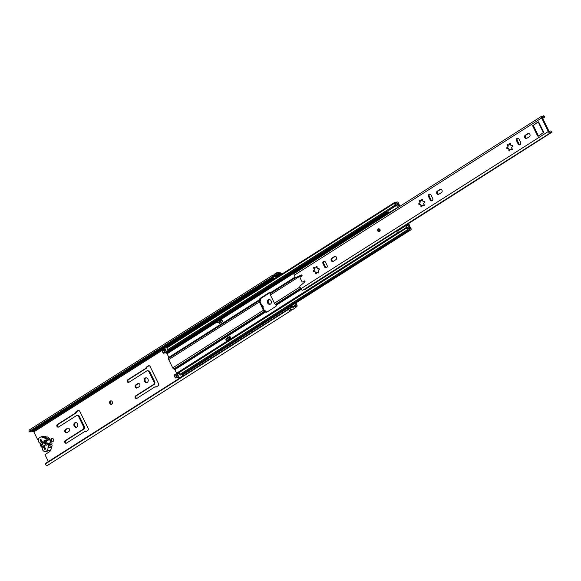 <?xml version="1.0" encoding="UTF-8"?>
<svg xmlns="http://www.w3.org/2000/svg" width="581" height="581" viewBox="0 0 581 581"><rect width="100%" height="100%" fill="white"/><g stroke="black" fill="none" stroke-linecap="round" stroke-linejoin="round"><path stroke-width="0.87" d="M110.296 401.035A1.75 1.438 -102 0 0 111.813 404.136A1.75 1.438 -102 0 0 110.296 401.035M111.094 400.861A1.75 1.438 -102 0 0 111.792 404.151M74.826 422.815A2.411 1.975 -102 0 0 74.027 425.706A2.411 1.975 -102 0 0 76.372 427.311A2.411 1.975 -102 0 0 76.917 427.086A2.411 1.975 -102 0 0 77.709 424.195A2.411 1.975 -102 0 0 75.37 422.59A2.411 1.975 -102 0 0 74.826 422.815M75.77 422.561A2.411 1.975 -102 0 0 75.603 422.648A2.411 1.975 -102 0 0 74.738 425.307A2.411 1.975 -102 0 0 76.75 427.18M145.192 378.086A2.411 1.975 -102 0 0 144.4 380.976A2.411 1.975 -102 0 0 146.739 382.581A2.411 1.975 -102 0 0 147.284 382.356A2.411 1.975 -102 0 0 148.082 379.466A2.411 1.975 -102 0 0 145.737 377.868A2.411 1.975 -102 0 0 145.192 378.086M146.136 377.832A2.411 1.975 -102 0 0 145.976 377.926A2.411 1.975 -102 0 0 145.112 380.577A2.411 1.975 -102 0 0 147.124 382.451M268.342 299.818A2.411 1.975 -102 0 0 267.55 302.708A2.411 1.975 -102 0 0 269.889 304.306A2.411 1.975 -102 0 0 270.434 304.088A2.411 1.975 -102 0 0 271.233 301.198A2.411 1.975 -102 0 0 268.887 299.593A2.411 1.975 -102 0 0 268.342 299.818M269.286 299.556A2.411 1.975 -102 0 0 269.126 299.651A2.411 1.975 -102 0 0 268.262 302.309A2.411 1.975 -102 0 0 270.274 304.175M45.064 449.382A1.089 0.596 -122.4 0 1 44.708 448.873L40.59 440.478A1.089 0.596 -122.4 0 1 40.43 439.824M51.469 438.43A1.75 1.438 -102 0 0 52.987 441.524A1.75 1.438 -102 0 0 51.469 438.43M52.268 438.248A1.75 1.438 -102 0 0 52.965 441.538M276.585 275.271A2.179 1.191 57.6 0 0 277.101 275.496L277.115 275.539A1.554 0.85 -122.4 0 1 277.122 276.999A1.554 0.85 -122.4 0 1 276.926 277.093L276.621 277.159A1.554 0.85 -122.4 0 1 275.147 276.098L272.947 277.5A1.554 0.85 57.6 0 0 274.421 278.56L274.726 278.495A1.554 0.85 57.6 0 0 274.842 278.452A1.554 0.85 57.6 0 0 274.893 278.422M288.503 307.683A1.554 0.85 57.6 0 0 288.459 307.712A1.554 0.85 57.6 0 0 288.408 309.048L290.602 307.647A1.554 0.85 -122.4 0 1 290.74 306.26A1.554 0.85 -122.4 0 1 290.856 306.223L291.161 306.158A1.554 0.85 -122.4 0 1 292.178 306.608M275.147 276.098L277.42 274.733A1.903 1.039 -122.4 0 1 277.733 273.716A1.903 1.039 -122.4 0 1 278.757 273.862A2.179 1.191 57.6 0 0 279.599 274.123L280.521 274.065A0.777 0.421 -122.4 0 1 281.182 274.53M292.141 309.535L291.219 310.189A3.304 1.808 -122.4 0 1 290.761 310.791L47.765 465.236A3.304 1.808 -122.4 0 1 45.027 464.168L45.434 463.442L288.394 309.019M68.994 431.305A1.714 1.402 -102 0 0 67.512 428.277L65.37 429.642A1.714 1.402 -102 0 0 66.851 432.671L68.994 431.305M83.533 429.018L65.188 440.681A1.402 1.147 -102 0 0 66.401 443.158L84.659 431.552L85.102 431.719A1.322 1.082 -102 0 0 85.93 431.639L87.629 430.565A1.714 1.402 -102 0 0 88.094 428.277L79.8 411.348A1.714 1.402 -102 0 0 77.854 410.607L76.155 411.682A1.322 1.082 -102 0 0 75.661 412.445L75.552 412.96L57.294 424.566A1.402 1.147 -102 0 0 58.507 427.042L76.859 415.386L78.152 415.989A0.777 0.639 78 0 1 78.508 416.359L83.679 426.904A0.777 0.639 78 0 1 83.758 427.449L83.533 429.018L84.318 428.851L65.973 440.514A1.402 1.147 -102 0 0 66.459 443.121M139.367 386.576A1.714 1.402 -102 0 0 137.886 383.547L135.736 384.912A1.714 1.402 -102 0 0 137.225 387.941L139.367 386.576M153.907 384.288L135.562 395.952A1.402 1.147 -102 0 0 136.775 398.428L155.033 386.823L155.476 386.99A1.322 1.082 -102 0 0 156.304 386.917L158.003 385.835A1.714 1.402 -102 0 0 158.468 383.554L150.174 366.626A1.714 1.402 -102 0 0 148.22 365.877L146.521 366.96A1.322 1.082 -102 0 0 146.034 367.715L145.925 368.238L127.667 379.836A1.402 1.147 -102 0 0 128.88 382.32L147.225 370.656L148.518 371.259A0.777 0.639 78 0 1 148.881 371.629L154.045 382.182A0.777 0.639 78 0 1 154.132 382.719L153.907 384.288L154.691 384.121L136.339 395.784A1.402 1.147 -102 0 0 136.833 398.392M262.982 307.799A1.714 1.402 -102 0 0 261.653 305.09M260.455 298.692L270.063 292.584M43.43 436.476A1.394 1.14 -102 0 0 42.188 436.331L41.215 436.948M48.383 461.568L44.977 454.618L49.683 451.626A1.394 1.14 -102 0 0 50.198 450.159M295.286 303.311L296.005 304.778A0.777 0.421 -122.4 0 1 295.947 305.548L295.141 305.853A2.179 1.191 57.6 0 0 295.025 305.911A2.179 1.191 57.6 0 0 294.698 306.39A1.903 1.039 -122.4 0 1 294.407 306.812A1.903 1.039 -122.4 0 1 292.831 306.194L292.425 306.921L45.027 464.168M31.381 431.117A2.179 1.191 57.6 0 0 32.202 431.371L33.124 431.305A0.777 0.421 -122.4 0 1 33.858 431.908L37.482 439.316L38.753 438.51M38.528 438.982L37.482 439.316M29.05 431.545L276.447 274.305A3.304 1.808 -122.4 0 1 276.977 272.54L274.777 273.934A3.304 1.808 57.6 0 0 274.312 274.566L272.119 275.96A3.304 1.808 -122.4 0 1 272.583 275.329L29.58 429.78A3.304 1.808 -122.4 0 0 29.05 431.545L30.023 431.981L272.983 277.558M290.602 307.647L292.831 306.194M295.947 302.89L296.789 304.611A2.179 1.191 -122.4 0 1 296.738 306.703A2.179 1.191 -122.4 0 1 296.622 306.768L295.816 307.073A0.777 0.421 57.6 0 0 295.656 307.262A3.304 1.808 -122.4 0 1 295.163 307.995A3.304 1.808 -122.4 0 1 292.425 306.921M276.977 272.54A3.304 1.808 -122.4 0 1 278.764 272.779A0.777 0.421 57.6 0 0 279.062 272.874L279.984 272.816A2.179 1.191 -122.4 0 1 281.829 274.123M276.447 274.305L277.42 274.733M272.583 275.329A3.304 1.808 -122.4 0 1 273.419 275.191M290.761 310.791A3.304 1.808 -122.4 0 1 289.091 310.61L291.292 309.215A3.304 1.808 57.6 0 0 292.962 309.39L295.163 307.995M289.12 310.501A1.169 0.639 -122.4 0 1 289.098 310.515L291.168 309.201A1.169 0.639 57.6 0 0 291.168 309.201L291.292 309.215M68.304 428.103A1.714 1.402 -102 0 0 68.297 428.11L66.147 429.475A1.714 1.402 -102 0 0 66.844 432.678M76.859 415.386L78.929 415.822A0.777 0.639 78 0 1 79.292 416.192L84.456 426.744A0.777 0.639 78 0 1 84.543 427.282L84.318 428.851M84.659 431.552L85.886 431.552A1.322 1.082 -102 0 0 86.01 431.596M78.646 410.433A1.714 1.402 -102 0 0 78.631 410.44L76.932 411.515A1.322 1.082 -102 0 0 76.445 412.278L76.336 412.793L58.078 424.399A1.402 1.147 -102 0 0 58.572 427.006M137.886 383.547L138.663 383.38A1.714 1.402 -102 0 0 138.663 383.38L136.52 384.745A1.714 1.402 -102 0 0 137.21 387.948M147.225 370.656L149.302 371.092A0.777 0.639 78 0 1 149.658 371.462L154.829 382.015A0.777 0.639 78 0 1 154.916 382.552L154.691 384.121M155.033 386.823L156.26 386.83A1.322 1.082 -102 0 0 156.383 386.866M149.012 365.703A1.714 1.402 -102 0 0 149.005 365.71L147.305 366.793A1.322 1.082 -102 0 0 146.811 367.548L146.71 368.071L128.452 379.676A1.402 1.147 -102 0 0 128.938 382.276M42.907 436.2L41.992 436.781M40.728 443.405L42.529 447.087M146.71 368.071L145.925 368.238M76.336 412.793L75.552 412.96M291.691 306.921A0.697 0.385 -122.4 0 0 291.531 306.913L291.226 306.979A0.697 0.385 -122.4 0 0 291.037 307.334M275.576 275.91A0.697 0.385 -122.4 0 0 276.251 276.403L276.556 276.338A0.697 0.385 -122.4 0 0 276.643 275.641L276.491 275.329M45.449 442.366A0.777 0.639 -102 0 0 45.667 441.328L45.071 440.122L43.974 440.819L44.563 442.025A0.777 0.639 -102 0 0 45.449 442.366M46.938 437.043A1.554 1.278 78 0 1 48.506 437.827L48.877 438.096A0.777 0.639 78 0 1 49.516 439.396L51.237 442.911A0.777 0.639 78 0 1 51.876 444.211L51.883 444.712A1.554 1.278 78 0 1 51.644 446.644A0.777 0.639 -102 0 0 51.433 447.283A3.108 2.556 78 0 1 50.22 450.152L49.668 450.5A3.108 2.556 78 0 1 48.964 450.783L45.492 451.524A3.108 2.556 78 0 1 42.26 448.271A1.358 1.118 78 0 0 41.672 447.065A3.108 2.556 78 0 1 40.292 444.24A1.285 1.06 78 0 0 39.719 443.071A3.13 2.571 78 0 1 38.317 440.304A3.13 2.571 78 0 1 39.552 437.675L40.096 437.326A3.108 2.556 78 0 1 40.801 437.035A3.108 2.556 78 0 1 42.878 437.653A0.777 0.639 -102 0 0 43.466 437.783A1.554 1.278 78 0 1 45.035 438.568L45.405 438.837A0.777 0.639 78 0 1 46.037 440.129L46.015 440.572L49.487 439.832M40.801 437.035L44.272 436.295A3.108 2.556 78 0 1 46.349 436.912A0.777 0.639 -102 0 0 46.741 437.079M44.679 445.656L43.945 445.809L43.611 447.072L44.817 449.534L45.645 449.011L44.439 446.549L44.773 445.286A1.554 1.278 -102 0 0 43.524 442.729L42.13 441.836L40.924 439.374L40.096 439.897L41.302 442.366L42.696 443.259L44.272 442.925M41.077 439.686L40.096 439.897M50.896 442.707L47.424 443.448L46.015 440.572M47.424 443.448L47.765 443.652A0.777 0.639 78 0 1 48.397 444.952L48.405 445.453A1.554 1.278 78 0 1 48.165 447.377A0.777 0.639 -102 0 0 47.954 448.024A3.108 2.556 78 0 1 46.741 450.885L46.189 451.234A3.108 2.556 78 0 1 45.492 451.524M45.282 440.543L43.974 440.819M47.264 444.596L46.676 443.39A0.777 0.639 78 0 0 45.572 444.087L46.168 445.293L47.264 444.596M44.439 446.549A2.723 2.237 -102 0 0 44.795 443.23A2.723 2.237 -102 0 0 42.13 441.836M41.302 442.366A2.723 2.237 -102 0 0 40.946 445.678A2.723 2.237 -102 0 0 43.611 447.072M380.018 229.597A1.554 1.278 -102 0 0 377.824 230.991A1.554 1.278 -102 0 0 380.018 229.597M331.257 260.586A1.75 1.438 -102 0 0 333.254 261.356L335.941 259.642A1.75 1.438 -102 0 0 334.424 256.541L331.736 258.255A1.75 1.438 -102 0 0 331.257 260.586M335.23 256.366A1.75 1.438 -102 0 0 335.208 256.374L332.514 258.087A1.75 1.438 -102 0 0 333.233 261.363M436.81 193.495A1.75 1.438 -102 0 0 438.808 194.257A1.75 1.438 -102 0 1 438.074 190.996L437.29 191.164A1.75 1.438 -102 0 0 436.81 193.495M524.774 137.588A1.75 1.438 -102 0 0 526.771 138.351L529.465 136.637A1.75 1.438 -102 0 0 527.947 133.543L525.253 135.25A1.75 1.438 -102 0 0 524.774 137.588M527.947 133.543L528.732 133.376A1.75 1.438 -102 0 0 528.732 133.376L526.037 135.09A1.75 1.438 -102 0 0 526.756 138.365M507.968 144.415A0.661 0.545 -102 0 0 508.186 145.315L507.947 147.24L507.257 147.392M510.459 143.485A0.661 0.545 -102 0 0 510.394 143.797L508.956 144.952A1.053 0.864 -102 0 1 508.084 144.546A0.661 0.545 -102 0 0 507.206 145.235A0.661 0.545 -102 0 0 507.409 145.49A1.053 0.864 -102 0 1 507.169 147.407A0.661 0.545 -102 0 0 507.416 148.707A0.661 0.545 -102 0 0 507.562 148.642A1.053 0.864 -102 0 1 508.854 149.992A0.661 0.545 -102 0 0 509.508 150.893A0.661 0.545 -102 0 0 509.922 150.283A1.053 0.864 -102 0 1 511.454 149.709A0.661 0.545 -102 0 0 512.406 149.448A0.661 0.545 -102 0 0 512.122 148.765A1.053 0.864 -102 0 1 512.369 146.848A0.661 0.545 78 0 0 512.391 146.84L512.369 146.848M507.874 147.262A0.661 0.545 -102 0 0 507.932 148.518M507.801 148.547L508.469 148.402L509.631 149.825A0.661 0.545 -102 0 0 509.857 150.602M508.956 144.952A1.053 0.864 -102 0 0 509.61 143.972A0.661 0.545 -102 0 1 510.561 143.601A0.661 0.545 -102 0 1 510.684 144.262A1.053 0.864 -102 0 0 511.97 145.613A0.661 0.545 78 0 1 512.791 146.085A0.661 0.545 78 0 1 512.391 146.84M420.005 200.329A0.661 0.545 -102 0 0 420.223 201.229L419.446 201.396A0.661 0.545 -102 0 1 419.569 200.205A0.661 0.545 -102 0 1 420.121 200.452A1.053 0.864 -102 0 0 421.646 199.879A0.661 0.545 -102 0 1 422.598 199.508A0.661 0.545 -102 0 1 422.714 200.176A1.053 0.864 -102 0 0 424.007 201.52A0.661 0.545 78 0 1 424.827 201.992A0.661 0.545 78 0 1 424.399 202.754A1.053 0.864 -102 0 0 424.159 204.679A0.661 0.545 -102 0 1 424.036 205.87A0.661 0.545 -102 0 1 423.491 205.623A1.053 0.864 -102 0 0 421.959 206.197A0.661 0.545 -102 0 1 420.942 206.458A0.661 0.545 -102 0 1 420.891 205.899A1.053 0.864 -102 0 0 419.598 204.556A0.661 0.545 -102 0 1 418.843 204.265A0.661 0.545 -102 0 1 419.177 203.321A0.661 0.545 -102 0 0 419.177 203.321A1.053 0.864 -102 0 0 419.446 201.396M419.91 203.168A0.661 0.545 -102 0 0 419.969 204.425M419.838 204.454L420.499 204.316L421.668 205.739A0.661 0.545 -102 0 0 421.893 206.509M314.452 267.42A0.661 0.545 -102 0 0 314.662 268.32L313.893 268.487A0.661 0.545 -102 0 1 314.016 267.296A0.661 0.545 -102 0 1 314.561 267.543A1.053 0.864 -102 0 0 316.093 266.969A0.661 0.545 -102 0 1 317.044 266.599A0.661 0.545 -102 0 1 317.161 267.267A1.053 0.864 -102 0 0 318.446 268.611A0.661 0.545 78 0 1 319.267 269.083A0.661 0.545 78 0 1 318.875 269.845A1.053 0.864 -102 0 0 318.606 271.77A0.661 0.545 -102 0 1 318.482 272.961A0.661 0.545 -102 0 1 317.93 272.714A1.053 0.864 -102 0 0 316.398 273.288A0.661 0.545 -102 0 1 315.381 273.549A0.661 0.545 -102 0 1 315.33 272.99A1.053 0.864 -102 0 0 314.045 271.647A0.661 0.545 -102 0 1 313.29 271.356A0.661 0.545 -102 0 1 313.617 270.412A0.661 0.545 -102 0 0 313.617 270.412A1.053 0.864 -102 0 0 313.893 268.487M314.357 270.259A0.661 0.545 -102 0 0 314.415 271.523M314.822 271.48L316.115 272.838A0.661 0.545 -102 0 0 316.333 273.607M542.69 118.386L544.136 117.464A3.304 1.808 -122.4 0 0 544.441 117.166A0.777 0.421 57.6 0 0 544.041 116.047L543.693 115.764A1.903 1.039 -122.4 0 1 543.388 116.287A1.903 1.039 -122.4 0 1 542.523 116.236A1.866 1.017 57.6 0 0 541.674 116.193L294.276 273.44A1.866 1.017 57.6 0 0 294.233 275.234L295.177 277.159A0.777 0.639 -102 0 0 296.005 277.529L296.782 277.362A0.777 0.639 78 0 1 296.55 277.413M543.293 131.386L542.959 131.778L538.907 123.513L539.241 123.114L543.743 132.301L538.413 136.143A0.777 0.639 78 0 1 537.527 135.801L538.311 135.634A0.777 0.639 -102 0 0 538.645 135.998M317.299 272.3L318.715 272.554A0.661 0.545 -102 0 0 318.824 272.671M316.935 266.49A0.661 0.545 -102 0 0 316.877 266.795L316.093 266.969M440.783 189.275A1.75 1.438 -102 0 0 440.768 189.283L438.074 190.996M429.817 194.032A1.75 1.438 -102 0 0 429.315 196.378L430.971 199.755A1.75 1.438 -102 0 0 432.17 200.692M510.822 149.295L512.231 149.542A0.661 0.545 -102 0 0 512.348 149.673M301.764 275.002L296.782 277.362M544.136 117.464A3.304 1.808 -122.4 0 1 542.639 117.384L542.414 117.82L549.052 131.371L549.619 131.64A3.304 1.808 -122.4 0 1 550.033 131.153A3.304 1.808 -122.4 0 1 551.282 131.124A0.777 0.421 57.6 0 1 551.95 132.185L304.524 289.796A1.903 1.039 -122.4 0 0 303.907 289.505M304.742 281.015L303.587 281.749A0.777 0.639 78 0 1 303.224 281.829M517.78 138.125A1.75 1.438 -102 0 0 517.279 140.471L518.935 143.841A1.75 1.438 -102 0 0 520.133 144.785M422.612 205.216L424.275 205.463A0.661 0.545 -102 0 0 424.384 205.58M422.496 199.399A0.661 0.545 -102 0 0 422.431 199.704L421.646 199.879M324.256 261.123A1.75 1.438 -102 0 0 323.762 263.469L325.411 266.846A1.75 1.438 -102 0 0 326.609 267.783M538.631 121.894L533.801 124.959A0.777 0.639 -102 0 0 533.59 125.997L538.311 135.634M303.413 281.821L302.628 281.988A0.777 0.639 -102 0 1 301.924 281.574L300.166 278.001A0.777 0.639 -102 0 1 300.384 276.963L301.837 276.04A0.581 0.479 -102 0 0 301.379 274.98L296.005 277.529M302.628 281.988A0.777 0.639 -102 0 0 302.81 281.916L303.587 281.749M541.674 116.193A1.866 1.017 57.6 0 0 541.63 117.987L548.275 131.538A1.866 1.017 57.6 0 0 550.316 132.889L302.919 290.137A1.866 1.017 57.6 0 1 300.871 288.786L299.934 286.861A0.777 0.639 -102 0 1 300.086 285.867L304.814 281.996A0.581 0.479 -102 0 0 304.262 280.993L302.81 281.916M322.978 263.636L324.634 267.013A1.75 1.438 -102 0 0 327.103 265.437L325.454 262.067A1.75 1.438 -102 0 0 322.978 263.636L323.762 263.469M438.808 194.257L441.502 192.551A1.75 1.438 -102 0 0 439.984 189.45L437.29 191.164M428.538 196.545L430.187 199.922A1.75 1.438 -102 0 0 432.663 198.346L431.008 194.976A1.75 1.438 -102 0 0 428.538 196.545L429.315 196.378M516.502 140.638L518.15 144.008A1.75 1.438 -102 0 0 520.627 142.439L518.971 139.062A1.75 1.438 -102 0 0 516.502 140.638L517.279 140.471M539.241 123.114L538.326 121.77L533.801 124.959M533.59 125.997L532.806 126.164L537.527 135.801M532.806 126.164A0.777 0.639 78 0 1 533.017 125.126M314.67 268.328L314.452 270.238L313.689 270.405M315.679 267.848L316.87 266.81M420.223 201.229L420.005 203.147L419.25 203.306M420.898 200.292L422.431 199.719M550.316 132.889A1.866 1.017 57.6 0 0 550.548 132.621A1.903 1.039 -122.4 0 1 550.781 132.337A1.903 1.039 -122.4 0 1 551.921 132.555M542.785 116.338L543.693 115.764M507.213 147.4L507.947 147.24M510.394 143.805L509.61 143.972M542.959 131.778L543.475 131.756M378.304 230.701A0.93 0.763 -102 0 0 379.625 229.865A0.93 0.763 -102 0 0 378.304 230.701M164.931 352.609A1.946 1.06 57.6 0 1 165.527 352.856A1.634 0.893 -122.4 0 0 165.912 353.037L166.464 353.183A0.777 0.421 57.6 0 1 167.074 353.771L168.824 357.344L168.534 358.324A1.554 0.85 -122.4 0 0 168.686 359.61L259.402 301.953A1.554 0.85 -122.4 0 1 259.249 300.667L259.663 299.607A1.554 1.278 78 0 1 260.281 298.264L269.076 292.671A1.554 1.278 78 0 1 270.397 292.78L270.245 293.681A1.554 0.85 57.6 0 0 270.397 294.966L301.786 275.016M218.979 322.433A1.358 0.741 -122.4 0 1 218.87 322.535A1.358 0.741 -122.4 0 1 218.834 322.557L219.342 323.602L222.639 321.504L221.543 319.267L221.092 319.557M266.991 312.055A1.554 1.278 -102 0 1 266.352 311.779L265.8 311.234A1.554 0.85 -122.4 0 0 265.205 310.762L264.101 310.08L260.048 301.815L260.339 300.835A1.554 0.85 57.6 0 0 260.404 300.224L260.317 299.469A1.554 1.278 78 0 1 260.927 298.126L269.729 292.534A1.554 1.278 78 0 1 269.766 292.512M219.894 323.254L219.378 322.208M259.402 301.953L263.447 310.218A1.554 0.85 57.6 0 0 264.464 311.314L265.699 311.924A1.554 1.278 -102 0 0 267.028 312.033L275.822 306.441A1.554 1.278 -102 0 0 276.433 305.098L275.459 304.328A1.554 0.85 -122.4 0 1 274.443 303.231L270.397 294.966M168.686 359.61L172.731 367.875A1.554 0.85 57.6 0 0 173.755 368.971L174.859 369.661L176.602 373.234A0.777 0.421 -122.4 0 1 176.631 373.939L176.486 374.099M230.991 338.549L227.498 340.495L230.991 338.549L229.894 336.312L226.597 338.403L226.895 339.021M229.996 336.522L227.244 338.265L227.44 338.672M397.244 204.033L398.065 203.503L398.413 204.505L399.154 204.585L398.806 203.582A1.736 0.944 57.6 0 0 396.779 202.006A1.736 0.944 57.6 0 0 396.525 202.355A1.946 1.06 57.6 0 1 396.249 202.747A1.946 1.06 57.6 0 1 395.254 202.638A1.474 0.806 -122.4 0 0 394.652 202.5L394.484 202.537A0.777 0.421 -122.4 0 0 394.383 203.314L395.225 205.035A0.777 0.421 -122.4 0 0 395.988 205.63L396.169 205.594A1.474 0.806 -122.4 0 0 396.329 205.529A1.474 0.806 -122.4 0 0 396.503 205.325A1.946 1.06 57.6 0 1 396.736 205.057A1.946 1.06 57.6 0 1 397.811 205.216A1.634 0.893 -122.4 0 0 398.196 205.398L398.748 205.551A0.777 0.421 57.6 0 1 399.35 206.139L399.546 206.531M169.659 349.602A1.946 1.06 -122.4 0 1 169.979 349.697L166.682 351.795L165.992 350.663A3.108 1.699 57.6 0 0 165.258 350.801A3.108 1.699 57.6 0 0 164.888 351.229L164.438 350.285A3.108 1.699 57.6 0 0 165.926 350.51L165.411 349.464A1.946 1.06 57.6 0 0 165.411 349.464L164.576 347.373L167.844 345.303M400.091 206.182L400.004 206.001A1.946 1.06 57.6 0 0 398.486 204.534L397.825 204.33A3.108 1.699 57.6 0 0 396.111 204.076A3.108 1.699 57.6 0 0 395.741 204.505L395.291 203.561A3.108 1.699 57.6 0 0 396.874 203.735A3.108 1.699 57.6 0 0 397.317 203.103L398.806 203.582M408.087 223.968L408.886 225.595A0.777 0.421 -122.4 0 1 408.915 226.307L408.603 226.641A1.634 0.893 57.6 0 0 408.45 226.939A1.946 1.06 -122.4 0 1 408.152 227.382A1.946 1.06 -122.4 0 1 407.296 227.345A1.474 0.806 57.6 0 0 406.78 227.265L406.606 227.302A0.777 0.421 57.6 0 0 406.518 228.079L407.361 229.8A0.777 0.421 57.6 0 0 408.131 230.396L408.305 230.359A1.474 0.806 57.6 0 0 408.458 230.294A1.474 0.806 57.6 0 0 408.668 230.011A1.946 1.06 -122.4 0 1 408.937 229.633A1.946 1.06 -122.4 0 1 409.946 229.756A1.736 0.944 -122.4 0 0 410.847 229.858A1.736 0.944 -122.4 0 0 410.709 227.875L410.106 226.931L409.569 227.28L410.106 226.931M183.349 375.784L182.739 374.542A1.736 0.944 57.6 0 1 182.398 374.382A1.946 1.06 57.6 0 0 182.027 374.215M394.339 202.624L166.929 347.162A0.777 0.421 57.6 0 0 166.834 347.946L394.383 203.314M166.834 347.946L167.677 349.66A0.777 0.421 57.6 0 0 168.439 350.263L168.613 350.227A1.474 0.806 57.6 0 0 168.78 350.161A1.474 0.806 57.6 0 0 168.904 350.045M179.195 373.176L177.51 373.895A1.946 1.06 -122.4 0 1 177.299 374.113A1.946 1.06 -122.4 0 1 176.442 374.077A1.474 0.806 57.6 0 0 175.934 373.99L175.76 374.033A0.777 0.421 57.6 0 0 175.665 374.81L176.508 376.524A0.777 0.421 57.6 0 0 177.278 377.12L177.452 377.084A1.474 0.806 57.6 0 0 177.604 377.025A1.474 0.806 57.6 0 0 177.815 376.735A1.946 1.06 -122.4 0 1 178.091 376.365A1.946 1.06 -122.4 0 1 178.541 376.27L177.96 375.079A3.108 1.699 -122.4 0 1 177.931 375.094A3.108 1.699 -122.4 0 1 176.551 375.035L177.023 375.98A3.108 1.699 -122.4 0 1 177.466 375.377A3.108 1.699 -122.4 0 1 178.026 375.224M175.622 374.113L174.329 374.941A0.777 0.421 57.6 0 0 174.235 375.718L175.077 377.432A0.777 0.421 57.6 0 0 175.847 378.028L176.021 377.991A1.474 0.806 57.6 0 0 176.174 377.933A1.474 0.806 57.6 0 0 176.297 377.824M408.639 223.62L409.54 225.457A1.946 1.06 -122.4 0 1 409.605 227.229L409.249 227.65A3.108 1.699 -122.4 0 1 408.777 228.369A3.108 1.699 -122.4 0 1 407.404 228.311L407.877 229.255A3.108 1.699 -122.4 0 1 408.312 228.653A3.108 1.699 -122.4 0 1 409.925 228.841L410.709 227.875M164.176 353.045A1.474 0.806 -122.4 0 1 164.053 353.168A1.474 0.806 -122.4 0 1 163.886 353.233L163.711 353.263A0.777 0.421 -122.4 0 1 162.949 352.667L162.106 350.953A0.777 0.421 -122.4 0 1 162.201 350.169L163.486 349.355M177.299 377.222A1.946 1.06 -122.4 0 1 177.67 377.389L178.752 376.699M179.006 377.214L178.57 377.497A1.736 0.944 -122.4 0 1 177.67 377.389M409.547 227.294L410.179 228.224L409.532 228.638M181.025 374.818A1.474 0.806 -122.4 0 1 180.902 374.927A1.474 0.806 -122.4 0 1 180.749 374.992L180.582 375.028A0.777 0.421 -122.4 0 1 179.805 374.433L178.963 372.712A0.777 0.421 -122.4 0 1 179.057 371.934L406.475 227.389M162.106 350.953L163.537 350.045A0.777 0.421 -122.4 0 1 163.631 349.261L163.806 349.225A1.474 0.806 -122.4 0 1 164.408 349.37A1.946 1.06 57.6 0 0 165.396 349.471M166.682 351.795A1.946 1.06 57.6 0 0 165.89 351.788A1.946 1.06 57.6 0 0 165.658 352.057A1.474 0.806 -122.4 0 1 165.476 352.26A1.474 0.806 -122.4 0 1 165.316 352.326L165.142 352.355A0.777 0.421 -122.4 0 1 164.372 351.759L163.537 350.045M177.539 374.229L177.96 375.079M179.544 378.202L178.541 376.27M179.384 377.991L182.681 375.9L181.897 374.295M168.199 346.334L167.865 345.644L164.568 347.743M164.576 347.373L167.916 345.259L168.751 345.985M167.873 345.274L167.865 345.644M227.244 338.265L226.597 338.403M230.403 337.358A1.358 0.741 57.6 0 0 230.294 337.365L229.096 337.619L229.604 338.65L230.795 338.396M227.498 340.495L226.299 340.749L229.604 338.65M229.096 337.619L225.798 339.718L226.299 340.749M218.834 322.557A1.358 0.741 -122.4 0 1 218.725 322.593L217.534 322.847L217.025 321.816L221.543 319.267M220.322 319.717L220.831 320.748L222.029 320.494A1.358 0.741 57.6 0 0 222.131 320.465L218.87 322.535M220.831 320.748L217.534 322.847M388.624 212.167L387.571 212.392L388.398 211.869L389.088 212.552L398.769 206.829L390.526 212.072M389.088 212.552L390.279 212.297L398.769 206.829M390.686 212.087L398.936 206.851M407.826 225.326L406.235 225.486L397.992 230.73L398.043 231.55L396.852 232.843L397.179 233.279M407.354 225.246L407.949 224.869L407.644 224.251M396.649 204.962L397.331 207.315M387.026 211.077L386.808 212.334L387.571 212.392M407.949 224.869L407.789 225.326M407.586 225.268L407.971 225.21M406.235 225.486L406.874 227.251M276.621 277.159A0.857 0.704 78 0 1 276.563 277.195L274.479 278.524A0.857 0.704 78 0 1 274.421 278.56M274.726 278.495A0.857 0.704 -102 0 0 274.784 278.459L276.868 277.13A0.857 0.704 -102 0 0 276.926 277.093M273.005 277.464A1.554 0.85 -122.4 0 0 274.479 278.524L274.784 278.459A1.554 0.85 -122.4 0 0 274.944 278.393L277.028 277.072A1.554 0.85 -122.4 0 1 276.868 277.13L276.563 277.195A1.554 0.85 -122.4 0 1 275.089 276.135M288.713 307.581A1.554 0.85 57.6 0 0 288.554 307.647A1.554 0.85 57.6 0 0 288.459 309.012M290.689 306.289A1.554 0.85 57.6 0 0 290.638 306.318A1.554 0.85 57.6 0 0 290.551 307.683M277.42 274.711L278.757 273.862M293.216 306.55L296.005 304.778M33.858 431.908L161.99 350.466M163.965 349.217L164.975 348.571M295.736 307.124L295.141 305.853M295.613 307.407L296.622 306.768L295.947 305.548M279.984 272.816L280.521 274.065L277.311 276.098M279.062 272.874L279.599 274.123L277.181 275.663M32.202 431.371L273.382 278.081M33.124 431.305L164.576 347.758M168.396 345.332L273.738 278.372M293.906 306.891L294.698 306.39M291.212 310.203L292.243 309.55M42.841 436.193L42.188 436.331M136.339 395.784L135.562 395.952M154.916 382.552L154.132 382.719M154.829 382.015L154.045 382.182M149.658 371.462L148.881 371.629M149.302 371.092L148.518 371.259M128.452 379.676L127.667 379.836M146.811 367.548L146.034 367.715M147.305 366.793L146.521 366.96M149.005 365.71L148.22 365.877M156.26 386.83L155.476 386.99M136.52 384.745L135.736 384.912M65.973 440.514L65.188 440.681M84.543 427.282L83.758 427.449M84.456 426.744L83.679 426.904M79.292 416.192L78.508 416.359M78.929 415.822L78.152 415.989M58.078 424.399L57.294 424.566M76.445 412.278L75.661 412.445M76.932 411.515L76.155 411.682M78.631 410.44L77.854 410.607M85.886 431.552L85.102 431.719M68.297 428.11L67.512 428.277M66.147 429.475L65.37 429.642M290.427 309.666L291.219 310.189M291.299 310.072L291.996 309.506M290.994 310.232L290.522 309.608M291.459 309.31L290.529 309.876M276.469 275.343L275.793 276.2M276.658 275.641L276.629 275.663A0.777 0.421 -122.4 0 1 276.745 276.069M48.877 438.096L45.405 438.837M46.037 440.129L49.516 439.396M45.035 438.568L48.506 437.827M42.878 437.653L46.349 436.912M49.668 450.5L46.189 451.234M51.433 447.283L47.954 448.024M46.741 450.885L50.22 450.152M51.883 444.712L48.405 445.453M48.165 447.377L51.644 446.644M51.237 442.911L47.765 443.652M48.397 444.952L51.876 444.211M44.563 442.025L45.761 441.771M46.879 443.811L45.572 444.087M45.064 438.626L48.535 437.885M48.376 445.395L51.854 444.654M508.186 145.323L507.409 145.49M300.871 288.786L548.275 131.538M294.233 275.234L541.63 117.987M318.708 272.547L317.93 272.714M316.108 272.823L315.33 272.99M314.423 270.245L313.74 270.39M424.268 205.456L423.491 205.623M421.668 205.732L420.891 205.899M419.983 203.154L419.293 203.299M512.231 149.542L511.454 149.709M509.631 149.825L508.854 149.992M518.935 143.841L518.15 144.008M526.037 135.09L525.253 135.25M430.971 199.755L430.187 199.922M440.768 189.283L439.984 189.45M325.411 266.846L324.634 267.013M335.208 256.374L334.424 256.541M332.514 258.087L331.736 258.255M379.349 231.783A1.554 1.278 78 0 1 378.035 230.947M378.006 230.882A1.554 1.278 78 0 1 378.71 228.754M168.824 357.344L259.663 299.607M270.397 292.78L295.133 277.064M167.074 353.771L217.105 321.976M220.816 319.615L389.343 212.501M174.859 369.661L265.699 311.924M176.602 373.234L397.041 233.119M276.433 305.098L301.219 289.345M174.605 369.385L265.35 311.706M172.731 367.875L263.447 310.218M173.755 368.971L264.464 311.314M168.86 357.664L259.613 299.985M168.534 358.324L259.249 300.667M276.273 304.764L301.009 289.04M275.459 304.328L300.646 288.321M274.443 303.231L299.992 286.985M270.528 293.042L295.279 277.319M270.245 293.681L295.62 277.551M395.77 202.834L396.525 202.355M164.924 349.559L165.331 349.304M168.613 350.227L396.169 205.594L395.741 204.505M182.398 374.382L409.946 229.756M167.677 349.66L395.225 205.035M168.439 350.263L395.988 205.63L395.705 204.548M176.021 377.991L177.452 377.084M175.077 377.432L176.508 376.524M175.847 378.028L177.278 377.12M174.235 375.718L175.665 374.81M406.78 227.265L407.339 228.289L406.606 227.302M409.293 227.57L408.603 226.641M409.605 227.229L408.915 226.307M398.486 204.534L398.748 205.551M397.934 204.381L398.196 205.398M180.749 374.992L408.305 230.359M180.582 375.028L408.131 230.396M179.805 374.433L407.361 229.8M178.963 372.712L406.518 228.079M176.769 374.193L178.999 372.777M177.51 373.895L179.064 372.908M176.559 374.128L178.926 372.624M176.631 373.939L178.89 372.508M163.711 353.263L165.142 352.355M162.949 352.667L164.372 351.759M163.886 353.233L165.316 352.326M165.527 352.856L386.772 212.232M165.912 353.037L387.229 212.37M166.464 353.183L388.188 212.261M166.413 351.512L168.374 350.263M265.8 311.234L264.754 311.46M260.404 300.224L259.358 300.442M260.927 298.126L260.281 298.264M269.729 292.534L269.076 292.671M222.029 320.494L218.725 322.593M288.459 307.712L290.74 306.26M291.204 310.225L292.265 309.55M295.598 307.429L296.738 306.703M47.083 437.006L43.611 437.747M318.86 268.575L318.214 268.712M317.524 272.206L317.059 272.307M314.946 271.407L314.285 271.545M315.904 267.848L315.439 267.95M424.42 201.484L423.767 201.622M421.436 200.765L420.993 200.859M549.263 131.64L550.033 131.153M511.04 149.208L510.576 149.31M296.666 277.398L295.889 277.565M378.812 228.725L377.962 230.94L379.458 231.768M164.706 349.508L165.258 349.159M395.552 202.784L396.779 202.006M164.779 351.113L165.258 350.801M395.625 204.381L396.111 204.076M166.849 347.198L394.405 202.566M168.78 350.161L396.329 205.529M176.174 377.933L177.604 377.025M174.256 374.97L175.687 374.062M182.855 374.774L410.847 229.858M180.902 374.927L408.458 230.294M178.984 371.963L406.533 227.331M162.121 350.205L163.551 349.297M164.053 353.168L165.476 352.26M176.856 375.762L177.466 375.377M407.702 229.037L408.312 228.653M398.566 207.047L390.323 212.283"/></g></svg>
